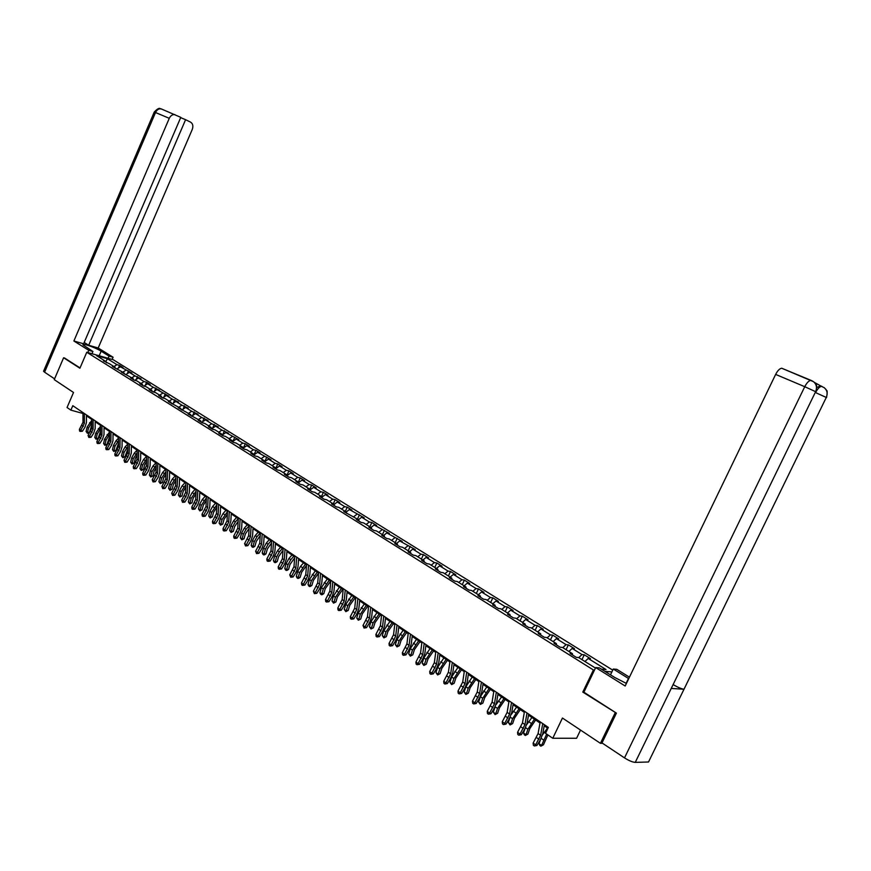 <?xml version="1.0" encoding="UTF-8"?>
<svg xmlns="http://www.w3.org/2000/svg" width="871" height="871" viewBox="0 0 871 871"><rect width="100%" height="100%" fill="white"/><g stroke="black" fill="none" stroke-linecap="round" stroke-linejoin="round"><path stroke-width="1.31" d="M612.749 670.137L113.241 359.734L86.773 352.254L594.283 670.518M580.532 730.072L576.591 738.27L552.758 738.26L545.518 733.317L548.349 727.405L72.805 405.701L70.889 410.132L82.985 413.485M64.715 358.057L63.616 357.752L54.252 379.636L73.523 392.473L67.045 407.519L70.889 410.132M602.58 743.311L600.424 743.322L562.448 718.042L552.758 738.26M583.908 692.14L582.808 692.086L616.069 712.924M615.122 712.892L600.424 743.322M611.888 671.922L604.942 671.367M106.436 362.772L106.088 361.628L103.442 360.899L109.496 363.762L114.983 367.203L112.348 366.473L124.009 372.853L121.374 372.135L133.154 378.58L130.519 377.862L134.069 380.094L136.703 380.812L142.43 384.394L139.796 383.675L143.388 385.929L146.023 386.648L151.826 390.273L149.191 389.566L152.839 391.863L155.474 392.56L161.353 396.24L158.718 395.543L162.42 397.862L165.055 398.559L171.021 402.293L168.386 401.607L180.82 408.434L178.185 407.748L190.76 414.661L188.125 413.986L200.842 420.965L198.218 420.301L202.126 422.762L204.761 423.426L211.065 427.378L208.441 426.714L212.415 429.207L215.039 429.86L221.441 433.867L218.817 433.225L222.856 435.75L225.48 436.393L231.969 440.465L229.356 439.822L233.439 442.392L236.063 443.023L242.65 447.15L240.037 446.518L244.196 449.12L246.809 449.752L253.494 453.943L250.881 453.323L255.094 455.969L257.707 456.578L264.501 460.835L261.888 460.226L266.167 462.904L268.769 463.514L275.672 467.825L273.069 467.226L277.403 469.948L280.005 470.547L287.005 474.924L284.414 474.336L288.813 477.101L291.415 477.689L298.513 482.131L295.922 481.554L300.408 484.363L302.988 484.94L310.207 489.458L307.626 488.892L312.166 491.745L314.747 492.3L322.074 496.884L319.505 496.339L324.121 499.235L326.69 499.78L334.137 504.44L331.568 503.895L336.25 506.846L338.819 507.368L346.386 512.104L343.816 511.582L358.819 519.9L356.272 519.388L361.106 522.426L363.664 522.927L371.46 527.815L368.923 527.314L373.844 530.406L376.381 530.896L384.307 535.861L381.77 535.382L386.778 538.507L389.304 538.986L397.361 544.037L394.835 543.569L399.92 546.748L402.446 547.217L410.633 552.345L408.118 551.898L413.29 555.132L415.794 555.578L424.123 560.793L421.618 560.358L426.877 563.646L429.37 564.07L437.841 569.373L435.348 568.959L440.693 572.312L443.176 572.715L451.777 578.115L449.305 577.713L454.738 581.12L457.21 581.512L465.963 586.989L463.503 586.619L469.034 590.081L471.483 590.451L480.389 596.025L477.939 595.666L483.568 599.194L486.007 599.542L495.066 605.214L492.638 604.877L498.354 608.459L500.771 608.785L509.992 614.567L507.586 614.251L513.4 617.898L515.806 618.203L525.191 624.082L522.796 623.778L528.719 627.49L531.103 627.784L540.651 633.761L538.278 633.489L544.299 637.267L546.672 637.528L556.384 643.615L554.032 643.364L560.173 647.218L562.514 647.458L572.41 653.653L570.08 653.424L576.33 657.344L578.649 657.561L595.459 668.079M106.088 361.628L96.518 355.64L107.394 358.71L116.964 364.677L119.545 365.395L118.402 368.041M601.426 669.178L606.02 669.549L588.208 658.443L590.473 658.65L584.278 654.796L582.002 654.578L572.16 648.438L574.446 648.677L568.36 644.888L566.063 644.638L556.395 638.617L558.703 638.879L552.726 635.144L550.407 634.883L540.913 628.96L543.232 629.243L537.363 625.585L535.023 625.291L525.692 619.477L528.033 619.771L522.262 616.178L519.911 615.873L510.733 610.146L513.095 610.473L507.412 606.935L505.049 606.608L496.035 600.979L498.408 601.328L492.823 597.844L490.438 597.495L481.576 591.975L483.971 592.334L478.473 588.916L476.078 588.546L467.357 583.113L469.763 583.494L464.374 580.13L461.957 579.738L453.377 574.392L455.805 574.795L450.492 571.485L448.064 571.082L439.637 565.823L442.065 566.237L436.85 562.993L434.411 562.568L426.115 557.396L428.554 557.832L423.415 554.631L420.965 554.185L412.81 549.1L415.26 549.547L399.713 540.945L402.184 541.403L386.833 532.91L389.315 533.39L374.149 525.006L376.642 525.496L371.819 522.502L369.326 522.001L361.672 517.222L364.165 517.733L349.38 509.568L351.895 510.09L347.224 507.172L344.709 506.65L337.284 502.023L339.799 502.556L335.204 499.693L332.689 499.159L325.373 494.597L327.899 495.142L323.37 492.322L320.844 491.777L313.647 487.292L316.173 487.847L311.709 485.071L309.183 484.505L302.095 480.084L304.632 480.65L300.234 477.918L297.697 477.341L290.707 472.986L293.255 473.574L288.922 470.873L286.385 470.286L279.504 465.996L282.052 466.595L277.784 463.938L275.236 463.339L268.453 459.115L271.012 459.714L257.566 452.332L260.124 452.942L255.987 450.361L253.428 449.752L246.841 445.647L249.4 446.268L245.328 443.72L242.759 443.099L236.27 439.049L238.839 439.681L225.85 432.56L228.42 433.203L221.887 430.089L215.583 426.159L218.153 426.801L211.675 423.72L205.458 419.844L208.027 420.497L201.604 417.438L195.474 413.616L198.044 414.28L191.664 411.243L185.621 407.476L188.201 408.151L181.876 405.146L175.92 401.433L178.501 402.108L172.218 399.125L166.339 395.456L168.92 396.153L156.9 389.566L159.48 390.262L153.296 387.323L147.58 383.763L150.16 384.47L146.611 382.249L144.031 381.552L138.391 378.036L140.971 378.743L134.885 375.847L129.322 372.374L131.902 373.093L120.372 366.8L122.953 367.518L119.545 365.395M115.331 368.346L114.983 367.203M120.372 366.8L116.943 368.956M125.86 370.229L122.855 372.135M124.357 373.997L124.009 372.853M129.322 372.374L125.838 374.584M134.885 375.847L131.859 377.774M133.492 379.734L133.154 378.58M138.391 378.036L134.842 380.3M144.031 381.552L141.004 383.49M142.768 385.537L142.43 384.394M147.58 383.763L143.965 386.093M153.296 387.323L150.258 389.293M152.164 391.427L151.826 390.273M156.9 389.566L153.22 391.961M162.692 393.18L159.643 395.173M161.69 397.405L161.353 396.24M166.339 395.456L162.594 397.905M172.218 399.125L169.159 401.128M171.347 403.458L171.021 402.293M175.92 401.433L172.11 403.937M181.876 405.146L178.816 407.171M181.146 409.599L180.82 408.434M185.621 407.476L181.81 410.023M191.664 411.243L188.593 413.3M191.076 415.826L190.76 414.661M195.474 413.616L191.642 416.186M201.604 417.438L198.523 419.517M201.157 422.141L200.842 420.965M205.458 419.844L201.615 422.435M211.675 423.72L208.583 425.821M211.381 428.554L211.065 427.378M215.583 426.159L211.74 428.782M221.887 430.089L218.784 432.212M221.746 435.054L221.441 433.867M225.85 432.56L221.996 435.217M232.252 436.545L229.138 438.69M232.263 441.651L231.969 440.465M236.27 439.049L232.405 441.739M242.759 443.099L239.645 445.266M246.841 445.647L242.965 448.358L242.65 447.15M253.428 449.752L250.304 451.94M253.777 455.141L253.494 453.943M257.566 452.332L253.755 455.032M264.251 456.491L261.126 458.712M264.773 462.033L264.501 460.835M268.453 459.115L264.719 461.782L266.798 457.101M275.236 463.339L272.1 465.593M275.944 469.034L275.672 467.825M279.504 465.996L275.846 468.631M286.385 470.286L283.238 472.561M287.278 476.132L287.005 474.924M290.707 472.986L287.147 475.577M297.697 477.341L294.55 479.649M298.775 483.351L298.513 482.131M302.095 480.084L298.622 482.632M309.183 484.505L306.026 486.835M310.457 490.667L310.207 489.458M313.647 487.292L310.272 489.785M320.844 491.777L317.675 494.129M322.324 498.114L322.074 496.884M325.373 494.597L322.107 497.047M332.689 499.159L329.51 501.544M334.377 505.659L334.137 504.44L337.284 502.023M344.709 506.65L341.53 509.067M346.614 513.335L346.386 512.104M349.38 509.568L346.201 511.996M356.925 514.26L353.735 516.71M359.048 521.13L358.819 519.9M361.672 517.222L358.482 519.682M369.326 522.001L366.136 524.484M371.688 529.056L371.46 527.815M374.149 525.006L370.959 527.499M381.934 529.851L378.733 532.366M384.525 537.102L384.307 535.861M386.833 532.91L383.632 535.436M394.737 537.832L391.536 540.379M397.568 545.279L397.361 544.037M399.713 540.945L396.512 543.493M407.748 545.943L404.536 548.523M410.829 553.586L410.633 552.345M412.81 549.1L409.599 551.691M420.965 554.185L417.753 556.798M424.308 562.045L424.123 560.793M426.115 557.396L422.892 560.02M434.411 562.568L431.189 565.214M438.015 570.636L437.841 569.373M439.637 565.823L436.415 568.491M448.064 571.082L444.841 573.771M451.951 579.367L451.777 578.115M453.377 574.392L450.155 577.092M461.957 579.738L458.734 582.459M466.127 588.252L465.963 586.989M467.357 583.113L464.134 585.845M476.078 588.546L472.844 591.3M480.542 597.288L480.389 596.025M481.576 591.975L478.342 594.741M490.438 597.495L487.205 600.293M495.196 606.488L495.066 605.214M496.035 600.979L492.79 603.788M505.049 606.608L501.805 609.439M510.123 615.841L509.992 614.567M510.733 610.146L507.488 612.999M519.911 615.873L516.666 618.737M525.3 625.356L525.191 624.082M525.692 619.477L522.448 622.362M535.023 625.291L531.778 628.209M540.749 635.035L540.651 633.761M540.913 628.96L537.668 631.889M550.407 634.883L547.162 637.833M556.482 644.899L556.384 643.615M556.395 638.617L553.15 641.589M566.063 644.638L562.818 647.643M572.487 654.938L572.41 653.653M572.16 648.438L568.915 651.454M582.002 654.578L578.747 657.616M588.208 658.443L584.953 661.503M582.808 692.086L593.195 670.43M63.616 357.752L79.903 368.237L86.773 352.254M86.436 415.826L91.716 419.397M95.189 421.749L100.557 425.396M104.052 427.759L109.528 431.461M113.034 433.834L118.619 437.623M122.147 440.007L127.841 443.862M131.379 446.257L137.183 450.198M140.743 452.604L146.666 456.611M150.237 459.028L156.268 463.122M159.861 465.55L166.013 469.719M169.627 472.158L175.898 476.415M179.524 478.865L185.926 483.198M189.573 485.67L196.095 490.09M199.764 492.572L206.416 497.08M210.096 499.573L216.89 504.167M220.592 506.672L227.516 511.364M231.24 513.879L238.306 518.67M242.04 521.196L249.258 526.084M253.004 528.621L260.364 533.607M264.142 536.166L271.654 541.25M275.443 543.82L283.108 549.013M286.918 551.593L294.746 556.885M298.568 559.487L306.559 564.887M310.414 567.5L318.568 573.02M322.433 575.644L330.751 581.273M334.649 583.908L343.141 589.667M347.05 592.313L355.727 598.192M359.658 600.848L368.52 606.858M372.472 609.526L381.531 615.655M385.494 618.345L394.748 624.605M398.733 627.305L408.183 633.707M412.19 636.418L421.847 642.961M425.875 645.694L435.74 652.368M439.79 655.112L449.872 661.938M453.943 664.693L464.254 671.672M468.337 674.448L478.876 681.579M482.991 684.366L493.759 691.661M497.885 694.459L508.904 701.917M513.052 704.726L524.32 712.358M528.49 715.178L540.009 722.984M544.212 725.826L547.903 728.33M107.394 358.71L105.935 361.541M116.964 364.677L113.959 366.56M82.19 412.048L81.896 412.745M584.278 654.796L581.959 659.63M568.36 644.888L566.074 649.679M552.726 635.144L550.461 639.902M537.363 625.585L535.121 630.299M522.262 616.178L520.052 620.86M507.412 606.935L505.234 611.584M492.823 597.844L490.667 602.46M478.473 588.916L476.339 593.489M464.374 580.13L462.251 584.67M450.492 571.485L448.402 575.992M436.85 562.993L434.771 567.457M423.415 554.631L421.368 559.062M410.208 546.4L408.172 550.81M397.209 538.311L395.194 542.677M384.416 530.341L382.423 534.674M371.819 522.502L369.848 526.803M359.429 514.772L357.469 519.051M347.224 507.172L345.286 511.419M335.204 499.693L333.288 503.906M323.37 492.322L321.475 496.514M311.709 485.071L309.836 489.219M300.234 477.918L298.372 482.044M288.922 470.873L287.038 475.076M277.784 463.938L275.791 468.38M255.987 450.361L253.973 454.869M245.328 443.72L243.39 448.064M234.811 437.177L232.96 441.357M224.457 430.731L222.671 434.749M214.244 424.373L212.535 428.238M204.173 418.102L202.529 421.814M194.244 411.918L192.676 415.5M184.456 405.821L182.943 409.261M174.799 399.811L173.351 403.121M165.272 393.877L163.879 397.067M155.876 388.031L154.537 391.101M146.611 382.249L145.326 385.211M137.466 376.566L136.235 379.408M128.451 370.948L127.264 373.681M542.753 723.616L540.619 735.298L535.643 744.836L536.939 745.467L540.303 739.936L542.72 733.948L544.408 724.737M540.205 721.896L538.093 733.567L533.117 743.094L535.643 744.836L534.38 745.979L533.368 745.282L533.117 743.094M536.939 745.467L534.38 745.979M547.87 734.928L543.45 744.781L540.858 746.186L539.857 745.489L539.04 743.703L540.456 739.675M539.04 743.703L541.555 745.434L546.672 734.111M542.524 734.841L547.5 728.058M540.858 746.186L543.45 744.781M815.975 391.863C817.956 388.368 819.829 386.539 821.603 386.386L824.282 387.715C827.21 390.35 827.875 393.605 826.274 397.459L648.525 761.994L683.985 689.255L671.236 688.438L815.637 391.678L635.264 762.375C632.509 762.169 628.927 760.677 624.507 757.89L602.003 742.93L616.407 713.131L583.886 692.205L595.699 667.567L599.346 667.872L614.686 677.453L626.412 683.441M628.731 678.618L613.282 669.026L616.766 669.32L629.439 677.17M595.699 667.567L625.171 686.01L775.647 374.41C777.672 370.513 779.719 368.455 781.766 368.248L811.271 380.464M610.484 674.829L613.282 669.026M635.264 762.375L648.525 761.994M816.824 387.519L820.558 385.842L814.396 382.402M673.37 684.726L673.425 684.758C677.867 687.339 681.383 688.841 683.985 689.255L826.274 397.459L815.539 392.571M624.507 757.89L804.75 386.702L815.637 391.678C817.259 387.758 816.584 384.459 813.634 381.77L811.805 380.692M99.185 355.76L101.156 351.187C95.603 347.616 81.798 342.782 83.017 344.862L92.936 351.492L88.766 350.305L73.883 340.997L169.268 118.325L155.517 112.522L44.584 372.2L54.59 378.852M101.156 351.187L109.027 356.076L113.078 357.219L98.183 347.997L88.679 345.254L185.588 119.697L190.575 122.136C192.861 123.638 193.427 126.077 192.262 129.441L98.183 347.997M84.171 342.455L88.679 345.254M44.584 372.2L43.561 371.242L154.265 112.032L155.517 112.522C156.856 109.811 158.707 108.581 161.07 108.831L180.787 117.356L83.605 343.795L73.883 340.997M91.978 353.724L92.936 351.492M87.797 352.548L88.766 350.305M112.13 359.418L113.078 357.219M108.069 358.275L109.027 356.076M180.667 117.639L185.588 119.697M174.853 114.591C172.48 114.341 170.618 115.593 169.268 118.325M64.53 358.003L80.034 367.921M161.407 108.973L161.07 108.831C160.133 109.92 160.504 105.5 154.265 112.032L154.243 112.065M527.009 712.968L524.963 724.585L520.031 734.046L521.348 734.699L524.68 729.212L527.075 723.268L528.686 714.1M524.505 711.28L522.48 722.886L517.559 732.337L520.031 734.046L518.8 735.189L517.81 734.503L517.559 732.337M521.348 734.699L518.8 735.189M511.538 702.505L509.589 714.068L504.701 723.453L506.029 724.106L509.339 718.673L511.691 712.783L513.237 703.648M509.078 700.839L507.151 712.402L502.273 721.765L504.701 723.453L503.492 724.585L502.513 723.91L502.273 721.765M506.029 724.106L503.492 724.585M535.621 720.001L529.797 728.624L527.902 734.09L525.333 735.472L524.342 734.786L523.536 733.012L525.093 728.515M523.536 733.012L526.008 734.71L527.891 729.245L534.391 719.174M526.781 724.53L531.92 717.497M525.333 735.472L527.902 734.09M520.281 709.615L514.489 718.15L512.638 723.572L510.079 724.944L508.294 722.505L510.003 717.519M508.294 722.505L510.722 724.182L512.584 718.749L519.04 708.776M511.288 714.47L516.601 707.132M510.079 724.944L512.638 723.572M496.339 692.216L494.478 703.735L489.633 713.033L490.983 713.708L494.271 708.33L496.59 702.472L498.06 693.392M493.933 690.594L492.082 702.091L487.248 711.378L489.633 713.033L488.446 714.176L487.488 713.512L487.248 711.378M490.983 713.708L488.446 714.176M481.413 682.124L479.627 693.577L474.837 702.799L476.197 703.485L479.464 698.15L481.739 692.336L483.155 683.3M479.039 680.512L477.275 691.966L472.485 701.177L474.837 702.799L473.672 703.942L472.735 703.289L472.485 701.177M476.197 703.485L473.672 703.942M466.736 672.194L465.038 683.593L460.291 692.739L461.663 693.436L464.907 688.155L467.15 682.385L468.5 673.381M464.406 670.616L462.719 682.015L457.983 691.149L460.291 692.739L459.148 693.882L458.222 693.24L457.983 691.149M461.663 693.436L459.148 693.882M505.202 699.413L499.453 707.851L497.624 713.251L495.087 714.59L493.324 712.184L495.196 706.642M493.324 712.184L495.708 713.828L497.526 708.428L503.95 698.564M496.002 704.704L501.554 696.942M495.087 714.59L497.624 713.251M490.384 689.375L484.668 697.736L482.872 703.093L480.346 704.432L478.604 702.048L480.4 696.68L486.769 686.925M478.604 702.048L480.944 703.659L482.741 698.292L489.121 688.515M480.346 704.432L482.872 703.093M475.827 679.511L470.133 687.796L468.38 693.12L465.865 694.437L464.145 692.075L465.898 686.74L472.224 677.083M464.145 692.075L466.442 693.654L468.206 688.33L474.543 678.651M465.865 694.437L468.38 693.12M452.31 662.439L450.688 673.784L445.985 682.853L447.367 683.561L450.59 678.335L452.811 672.597L454.096 663.637M450.024 660.882L448.413 672.227L443.72 681.285L445.985 682.853L444.863 683.996L443.96 683.365L443.72 681.285M447.367 683.561L444.863 683.996M461.51 669.821L455.849 678.019L454.129 683.31L451.624 684.606L449.926 682.265L451.646 676.974L457.939 667.404M449.926 682.265L452.18 683.833L453.911 678.531L460.215 668.939M451.624 684.606L454.129 683.31M438.135 652.847L436.589 664.138L431.929 673.141L433.323 673.86L436.523 668.667L438.712 662.973L439.931 654.067M435.881 651.323L434.357 662.613L429.697 671.595L431.929 673.141L430.829 674.274L429.936 673.653L429.697 671.595M433.323 673.86L430.829 674.274M447.433 660.283L441.804 668.405L440.105 673.664L437.634 674.949L435.935 672.63L437.634 667.371L443.883 657.888M435.935 672.63L438.167 674.165L439.866 668.895L446.126 659.401M437.634 674.949L440.105 673.664M424.188 643.419L422.729 654.654L418.102 663.582L419.517 664.312L422.685 659.173L424.841 653.511L426.006 644.649M421.978 641.916L420.519 653.152L415.913 662.069L418.102 663.582L417.024 664.715L416.153 664.105L415.913 662.069M419.517 664.312L417.024 664.715M433.595 650.909L427.999 658.955L426.333 664.181L423.861 665.455L422.185 663.147L423.85 657.921L430.067 648.525M422.185 663.147L424.373 664.66L426.05 659.423L432.266 650.016M423.861 665.455L426.333 664.181M410.491 634.142L409.087 645.335L404.514 654.186L405.93 654.927L409.087 649.831L411.21 644.213L412.321 635.384M408.314 632.673L406.92 643.854L402.358 652.695L404.514 654.186L403.447 655.319L402.587 654.72L402.358 652.695M405.93 654.927L403.447 655.319M419.974 641.698L414.411 649.657L412.778 654.85L410.328 656.113L408.662 653.827L410.306 648.634L416.48 639.325M408.662 653.827L410.818 655.308L412.462 650.114L418.635 640.795M410.328 656.113L412.778 654.85M397.002 625.019L395.674 636.157L391.144 644.943L392.571 645.683L395.706 640.642L397.797 635.057L398.853 626.271M394.868 623.571L393.55 634.698L389.021 643.473L391.144 644.943L390.099 646.064L389.25 645.487L389.021 643.473M392.571 645.683L390.099 646.064M406.583 632.629L401.052 640.512L399.441 645.672L397.002 646.913L395.369 644.66L396.969 639.499L403.11 630.277M395.369 644.66L397.481 646.119L399.092 640.947L405.233 631.715M397.002 646.913L399.441 645.672M383.752 616.058L382.489 627.142L377.992 635.852L379.429 636.603L382.543 631.595L384.612 626.064L385.613 617.31M381.64 614.632L380.387 625.705L375.902 634.404L377.992 635.852L376.969 636.973L376.13 636.396L375.902 634.404M379.429 636.603L376.969 636.973M393.409 623.701L387.911 631.519L386.332 636.647L383.904 637.877L382.282 635.634L383.861 630.506L389.958 621.371M382.282 635.634L384.361 637.071L385.94 631.943L392.048 622.787M383.904 637.877L386.332 636.647M370.708 607.229L369.511 618.258L365.058 626.902L366.506 627.664L369.598 622.711L371.634 617.201L372.581 608.502M368.64 605.835L367.453 616.853L363 625.487L365.058 626.902L364.056 628.035L363 625.487M366.506 627.664L364.056 628.035M380.442 614.926L374.976 622.667L373.419 627.762L371.013 628.982L369.402 626.761L370.959 621.665L377.023 612.607M369.402 626.761L371.449 628.176L373.006 623.07L379.081 614.001M371.013 628.982L373.419 627.762M357.872 598.551L356.74 609.526L352.32 618.105L353.789 618.878L356.849 613.957L358.863 608.491L359.767 599.825M355.836 597.168L354.715 608.143L350.305 616.712L352.32 618.105L351.34 619.227L350.534 618.671L350.305 616.712M353.789 618.878L351.34 619.227M367.693 606.292L362.249 613.957L360.725 619.02L358.329 620.228L356.729 618.029L358.264 612.966L364.285 603.984M356.729 618.029L358.754 619.423L360.278 614.349L366.31 605.356M358.329 620.228L360.725 619.02M345.243 590.005L344.176 600.936L339.799 609.45L341.269 610.223L344.317 605.345L346.299 599.923L347.148 591.3M343.239 588.654L342.183 599.575L337.806 608.067L339.799 609.45L338.83 610.56L338.035 610.016L337.806 608.067M341.269 610.223L338.83 610.56M355.139 597.789L349.728 605.389L348.226 610.419L345.841 611.616L344.263 609.428L345.765 604.398L351.753 595.503M344.263 609.428L346.244 610.8L347.758 605.759L353.746 596.853M345.841 611.616L346.244 610.8L348.226 610.419M332.82 581.599L331.807 592.476L327.474 600.925L328.944 601.709L331.971 596.875L333.931 591.474L334.736 582.895M330.849 580.271L329.848 591.137L325.514 599.564L327.474 600.925L326.516 602.035L325.732 601.502L325.514 599.564M328.944 601.709L326.516 602.035M342.782 589.417L337.404 596.951L335.923 601.959L333.56 603.135L331.993 600.968L333.462 595.971L339.418 587.141M331.993 600.968L333.941 602.318L335.422 597.31L341.388 588.469M333.56 603.135L333.941 602.318L335.923 601.959M320.593 573.325L319.635 584.147L315.335 592.53L316.815 593.325L319.82 588.535L321.758 583.178L322.52 574.631M318.655 572.018L317.708 582.83L313.408 591.202L315.335 592.53L314.398 593.652L313.408 591.202M316.815 593.325L314.398 593.652M330.621 581.186L325.264 588.644L323.816 593.619L322.259 594.653L320.691 594.262L319.907 592.639L321.355 587.664L327.278 578.921M319.907 592.639L321.835 593.968L323.283 588.992L329.216 580.228M321.464 594.784L321.835 593.968L323.816 593.619M308.552 565.181L307.659 575.96L303.391 584.278L304.883 585.072L307.866 580.315L309.782 574.991L310.49 566.498M306.646 563.896L305.754 574.653L301.497 582.96L303.391 584.278L302.477 585.388L301.714 584.866L301.497 582.96M304.883 585.072L302.477 585.388M318.546 573.183L313.32 580.478L311.894 585.421L310.348 586.433L308.791 586.052L308.007 584.441L309.445 579.498L315.324 570.832M308.007 584.441L309.902 585.748L311.339 580.794L317.229 572.116M309.553 586.575L309.902 585.748L311.894 585.421M296.706 557.168L295.857 567.892L291.633 576.145L293.124 576.95L296.096 572.236L297.98 566.945L298.655 558.485M294.823 555.894L293.984 566.607L289.76 574.849L291.633 576.145L290.729 577.255L289.76 574.849M293.124 576.95L290.729 577.255M306.516 565.475L301.562 572.421L300.147 577.331L298.622 578.355L297.076 577.963L296.303 576.373L297.708 571.452L300.539 566.324L303.554 562.862M296.303 576.373L298.165 577.658L299.57 572.737L305.427 564.125M297.828 578.475L298.165 577.658L300.147 577.331M285.035 549.274L284.24 559.944L280.048 568.142L281.551 568.948L284.501 564.266L286.363 559.019L286.995 550.603M283.184 548.022L282.4 558.681L278.208 566.869L280.048 568.142L279.166 569.242L278.426 568.741L278.208 566.869M281.551 568.948L279.166 569.242M294.67 557.875L289.978 564.495L288.584 569.384L287.071 570.385L285.546 570.004L284.763 568.415L286.145 563.526L288.954 558.442L291.959 555.012M284.763 568.415L286.603 569.688L287.985 564.789L290.794 559.705L293.81 556.253M286.276 570.505L286.603 569.688L288.584 569.384M273.548 541.501L272.808 552.116L268.649 560.249L270.152 561.076L273.08 556.427L274.92 551.212L275.508 542.829M271.719 540.27L270.99 550.875L266.831 558.997L268.649 560.249L267.778 561.36L267.049 560.859L266.831 558.997M270.152 561.076L267.778 561.36M283.01 550.385L278.568 556.689L277.207 561.545L275.704 562.546L274.18 562.165L273.407 560.586L274.768 555.731L277.555 550.679L280.549 547.282M273.407 560.586L275.214 561.839L276.575 556.972L279.373 551.92L282.367 548.512M274.909 562.666L275.214 561.839L277.207 561.545M262.225 533.847L261.54 544.419L257.413 552.486L258.927 553.314L261.833 548.708L263.652 543.526L264.207 535.186M260.429 532.627L259.754 543.188L255.628 551.256L257.413 552.486L256.553 553.597L255.628 551.256M258.927 553.314L256.553 553.597M271.534 542.992L267.332 549.002L265.993 553.825L264.501 554.816L262.988 554.435L262.215 552.878L263.554 548.044L266.319 543.036L269.302 539.661M262.215 552.878L264 554.098L265.339 549.263L268.105 544.255L271.099 540.869M263.706 554.936L264 554.098L265.993 553.825M251.088 526.302L250.445 536.83L246.351 544.843L247.865 545.671L250.761 541.098L252.557 535.948L253.069 527.652M249.313 525.104L248.681 535.621L244.588 543.624L246.351 544.843L245.513 545.943L244.588 543.624M247.865 545.671L245.513 545.943M260.233 535.698L256.259 541.424L254.942 546.215L253.461 547.206L251.969 546.836L251.196 545.279L252.514 540.477L255.257 535.502L258.23 532.159M251.196 545.279L252.949 546.487L254.267 541.675L257.021 536.699L259.994 533.357M252.666 547.315L252.949 546.487L254.942 546.215M240.102 518.876L239.514 529.35L235.453 537.309L236.977 538.136L239.852 533.607L241.626 528.49L242.094 520.227M238.36 517.701L237.772 528.164L233.722 536.111L235.453 537.309L234.626 538.409L233.929 537.93L233.722 536.111M236.977 538.136L234.626 538.409M249.106 528.501L245.35 533.956L244.054 538.724L241.8 539.813L240.331 537.788L241.626 533.019L244.359 528.076L247.31 524.767M240.331 537.788L242.062 538.975L243.357 534.206L246.09 529.263L249.052 525.942M241.8 539.813L242.062 538.975L244.054 538.724M229.291 511.56L228.735 521.979L224.718 529.884L226.242 530.722L229.095 526.226L230.848 521.141L231.283 512.91M227.571 510.395L227.026 520.814L223.009 528.708L224.718 529.884L223.901 530.972L223.216 530.504L223.009 528.708M226.242 530.722L223.901 530.972M238.153 521.402L234.604 526.607L233.33 531.343L231.087 532.421L229.628 530.406L230.913 525.67L233.613 520.771L236.564 517.494M229.628 530.406L231.338 531.582L232.611 526.835L235.322 521.936L238.273 518.648M231.087 532.421L231.338 531.582L233.33 531.343M218.632 504.353L218.131 514.728L214.135 522.567L215.67 523.417L218.501 518.953L220.232 513.89L220.635 505.713M216.933 503.209L216.444 513.574L212.448 521.402L214.135 522.567L213.33 523.656L212.666 523.199L212.448 521.402M215.67 523.417L213.33 523.656M227.364 514.391L224.021 519.356L222.758 524.07L220.526 525.137L219.089 523.144L220.341 518.43L223.03 513.563L225.959 510.308M219.089 523.144L220.766 524.298L222.029 519.573L227.505 511.615M220.526 525.137L220.766 524.298L222.758 524.07M208.125 497.254L207.668 507.575L203.705 515.36L205.24 516.209L208.06 511.778L209.769 506.759L210.14 498.615M206.46 496.122L206.013 506.432L202.05 514.217L203.705 515.36L202.921 516.449L202.257 515.991L202.05 514.217M205.24 516.209L202.921 516.449M216.737 507.477L213.58 512.213L212.339 516.906L210.118 517.962L208.692 515.98L209.933 511.288L212.6 506.465L215.518 503.242M208.692 515.98L210.347 517.124L211.588 512.42L216.868 504.723M210.118 517.962L210.347 517.124L212.339 516.906M197.782 490.253L197.369 500.52L193.427 508.261L194.973 509.11L197.771 504.712L199.459 499.725L199.797 491.614M196.138 489.132L195.725 499.399L191.794 507.129L193.427 508.261L192.654 509.339L192.001 508.893L191.794 507.129M194.973 509.11L192.654 509.339M206.264 500.662L203.302 505.18L202.072 509.84L199.873 510.885L198.457 508.914L199.677 504.255L202.322 499.464L205.229 496.274M198.457 508.914L200.08 510.047L201.31 505.376L206.383 497.907M199.873 510.885L200.08 510.047L202.072 509.84M187.581 483.351L187.211 493.574L183.302 501.25L184.848 502.11L187.635 497.755L189.301 492.79L189.606 484.722M185.959 482.251L185.588 492.474L181.691 500.139L183.302 501.25L182.54 502.338L181.691 500.139M184.848 502.11L182.54 502.338M195.942 493.933L193.155 498.234L191.958 502.872L189.758 503.906L188.354 501.957L189.551 497.319L192.186 492.561L195.082 489.404M188.354 501.957L189.965 503.068L191.163 498.43L196.051 491.2M189.758 503.906L189.965 503.068L191.958 502.872M177.532 476.546L177.194 486.726L173.318 494.347L174.864 495.218L177.64 490.885L179.284 485.953L179.557 477.918M175.931 475.468L175.604 485.637L171.729 493.258L173.318 494.347L172.567 495.436L171.729 493.258M174.864 495.218L172.567 495.436M185.773 487.292L183.16 491.396L181.974 496.002L179.796 497.025L178.403 495.098L179.589 490.482L182.191 485.757L185.077 482.621M178.403 495.098L179.992 496.187L181.168 491.571L185.871 484.57M179.796 497.025L179.992 496.187L181.974 496.002M167.613 469.839L167.319 479.975L163.476 487.542L165.033 488.413L167.776 484.124L169.41 479.213L169.649 471.222M166.045 468.772L165.751 478.898L161.908 486.464L163.476 487.542L162.746 488.631L161.908 486.464M165.033 488.413L162.746 488.631M175.757 480.738L173.307 484.657L172.142 489.23L169.965 490.253L168.582 488.326L169.747 483.743L172.349 479.05L175.213 475.947M168.582 488.326L170.15 489.404L171.315 484.82L175.844 478.027M169.965 490.253L170.15 489.404L172.142 489.23M157.847 463.23L157.586 473.312L153.775 480.836L155.332 481.707L158.065 477.45L159.676 472.572L159.883 464.613M156.29 462.185L156.04 472.256L152.229 479.769L153.775 480.836L153.046 481.913L152.229 479.769M155.332 481.707L153.046 481.913M165.882 474.27L163.596 478.005L162.441 482.556L160.286 483.568L158.914 481.663L160.057 477.101L162.637 472.441L165.49 469.36M158.914 481.663L160.449 482.719L161.603 478.157L165.958 471.57M160.286 483.568L160.449 482.719L162.441 482.556M148.212 456.72L147.994 466.747L144.205 474.227L145.762 475.098L148.484 470.863L150.073 466.018L150.258 458.092M146.676 455.675L146.459 465.713L142.681 473.171L144.205 474.227L143.497 475.294L142.888 474.88L142.681 473.171M145.762 475.098L143.497 475.294M156.149 467.89L154.004 471.44L152.871 475.98L150.727 476.97L149.366 475.076L150.498 470.547L153.056 465.92L155.898 462.871M149.366 475.076L150.89 476.132L152.022 471.592L156.214 465.201M150.727 476.97L150.89 476.132L152.871 475.98M138.707 450.285L138.522 460.28L134.765 467.705L136.333 468.576L139.033 464.374L140.601 459.561L140.754 451.668M137.204 449.262L137.019 459.246L133.263 466.66L134.765 467.705L134.069 468.772L133.47 468.358L133.263 466.66M136.333 468.576L134.069 468.772M146.557 461.586L144.553 464.972L143.443 469.48L141.309 470.471L139.959 468.598L141.069 464.08L143.606 459.496L146.448 456.458M139.959 468.598L141.45 469.621L142.572 465.114L146.611 458.919M141.309 470.471L141.45 469.621L143.443 469.48M129.344 443.949L129.191 453.889L125.457 461.271L127.024 462.142L129.714 457.972L131.271 453.181L131.39 445.331M127.852 442.947L127.71 452.876L123.987 460.247L125.457 461.271L124.771 462.338L123.987 460.247M127.024 462.142L124.771 462.338M137.095 455.37L135.234 458.592L134.134 463.078L132.011 464.058L130.672 462.196L131.771 457.711L134.297 453.149L137.117 450.144M130.672 462.196L132.152 463.209L133.252 458.723L137.139 452.713M132.011 464.058L132.152 463.209L134.134 463.078M120.1 437.699L119.98 447.596L116.279 454.923L117.846 455.805L120.514 451.657L122.06 446.899L122.158 439.093M118.63 436.709L118.521 446.594L114.82 453.911L116.279 454.923L115.603 455.979L115.016 455.577L114.82 453.911M117.846 455.805L115.603 455.979M127.765 449.229L124.956 456.763L122.844 457.732L121.515 455.881L122.593 451.418L125.097 446.888L127.841 443.992M121.515 455.881L122.974 456.883L124.063 452.419L127.797 446.583M122.844 457.732L122.974 456.883L124.956 456.763M110.987 431.537L110.9 441.39L107.231 448.663L108.799 449.545L111.444 445.429L112.969 440.704L113.045 432.92M109.539 430.557L109.463 440.399L105.794 447.661L107.231 448.663L106.556 449.719L105.979 449.327L105.794 447.661M108.799 449.545L106.556 449.719M118.554 443.176L115.897 450.525L113.796 451.494L112.479 449.654L113.546 445.223L116.039 440.715L118.619 437.993M112.479 449.654L113.927 450.645L114.994 446.213L118.587 440.53M113.796 451.494L113.927 450.645L115.897 450.525M101.994 425.451L101.94 435.26L98.292 442.49L99.86 443.372L102.506 439.289L104.008 434.585L104.052 426.844M100.568 424.482L100.513 434.281L96.877 441.499L98.292 442.49L97.639 443.546L97.073 443.154L96.877 441.499M99.86 443.372L97.639 443.546M109.485 437.198L106.97 444.384L104.879 445.331L103.573 443.513L104.618 439.104L109.528 432.07M103.573 443.513L104.988 444.493L106.044 440.073L109.506 434.564M104.879 445.331L104.988 444.493L106.97 444.384M93.121 419.452L93.099 429.207L89.484 436.393L91.052 437.275L93.676 433.225L95.168 428.554L95.189 420.845M91.716 418.494L91.695 428.249L88.08 435.424L89.484 436.393L88.831 437.449L88.08 435.424M91.052 437.275L88.831 437.449M100.535 431.308L98.151 438.309L96.071 439.256L94.776 437.449L95.81 433.061L100.557 426.224M94.776 437.449L96.18 438.418L97.214 434.019L100.546 428.663M96.071 439.256L96.18 438.418L98.151 438.309M84.378 413.529L84.378 423.252L80.785 430.383L82.353 431.276L84.966 427.247L86.436 422.598L86.436 414.923M82.985 412.582L82.995 422.293L79.403 429.425L80.785 430.383L80.154 431.428L79.599 431.047L79.403 429.425M82.353 431.276L80.154 431.428M91.705 425.494L89.452 432.332L87.383 433.268L86.098 431.472L87.122 427.106L91.716 420.453M86.098 431.472L87.481 432.419L88.504 428.053L91.705 422.849M87.383 433.268L87.481 432.419L89.452 432.332M540.619 735.298L538.093 733.567M539.007 739.294L536.482 737.552M541.174 738.347L543.482 739.925M544.255 732.261L545.584 733.164M775.647 374.41L804.75 386.702C806.818 382.75 808.854 380.649 810.879 380.409L811.794 380.692M820.558 385.842L821.984 386.441M626.14 683.332L628.481 678.465M815.604 392.592L815.898 392.004M524.963 724.585L522.48 722.886M523.373 728.548L520.891 726.85M509.589 714.068L507.151 712.402M508.022 718.009L505.583 716.332M525.551 727.633L527.891 729.245M528.675 721.656L531.158 723.344M510.21 717.116L512.584 718.749M513.378 711.237L515.806 712.892M494.478 703.735L492.082 702.091M492.932 707.644L490.536 706M479.627 693.577L477.275 691.966M478.103 697.464L475.751 695.842M465.038 683.593L462.719 682.015M463.535 687.448L461.227 685.858M495.142 706.795L497.526 708.428M498.343 701.003L500.727 702.625M480.4 696.68L482.741 698.292M483.568 690.943L485.92 692.543M465.898 686.74L468.206 688.33M469.044 681.046L471.353 682.624M450.688 673.784L448.413 672.227M449.207 677.616L446.943 676.048M451.646 676.974L453.911 678.531M454.76 671.334L457.035 672.88M436.589 664.138L434.357 662.613M435.13 667.937L432.898 666.402M437.634 667.371L439.866 668.895M440.726 661.775L442.958 663.288M422.729 654.654L420.519 653.152M421.281 658.432L419.093 656.919M423.85 657.921L426.05 659.423M426.921 652.368L429.109 653.871M409.087 645.335L406.92 643.854M407.672 649.08L405.505 647.599M410.306 648.634L412.462 650.114M413.344 643.125L415.5 644.605M395.674 636.157L393.55 634.698M394.28 639.88L392.157 638.421M396.969 639.499L399.092 640.947M399.985 634.034L402.108 635.482M382.489 627.142L380.387 625.705M381.106 630.833L379.016 629.395M383.861 630.506L385.94 631.943M386.844 625.095L388.934 626.521M369.511 618.258L367.453 616.853M368.15 621.938L366.092 620.522M370.959 621.665L373.006 623.07M373.92 616.287L375.978 617.691M356.74 609.526L354.715 608.143M355.401 613.173L353.376 611.79M358.264 612.966L360.278 614.349M361.204 607.631L363.229 609.014M344.176 600.936L342.183 599.575M342.847 604.561L340.855 603.189M345.765 604.398L347.758 605.759M348.683 599.106L350.675 600.467M331.807 592.476L329.848 591.137M330.501 596.08L328.541 594.73M333.462 595.971L335.422 597.31M336.358 590.723L338.329 592.051M319.635 584.147L317.708 582.83M318.351 587.729L316.413 586.401M321.355 587.664L323.283 588.992M324.23 582.459L326.168 583.777M307.659 575.96L305.754 574.653M306.385 579.509L304.48 578.202M309.445 579.498L311.339 580.794M312.297 574.337L314.191 575.633M295.857 567.892L293.984 566.607M294.605 571.42L292.732 570.135M297.708 571.452L299.57 572.737M300.539 566.324L302.411 567.609M284.24 559.944L282.4 558.681M282.999 563.45L281.159 562.187M286.145 563.526L287.985 564.789M288.954 558.442L290.794 559.705M272.808 552.116L270.99 550.875M271.578 555.6L269.76 554.359M274.768 555.731L276.575 556.972M277.555 550.679L279.373 551.92M261.54 544.419L259.754 543.188M260.331 547.881L258.545 546.65M263.554 548.044L265.339 549.263M266.319 543.036L268.105 544.255M250.445 536.83L248.681 535.621M249.248 540.27L247.484 539.051M252.514 540.477L254.267 541.675M255.257 535.502L257.021 536.699M239.514 529.35L237.772 528.164M238.327 532.769L236.596 531.571M241.626 533.019L243.357 534.206M244.359 528.076L246.09 529.263M228.735 521.979L227.026 520.814M227.571 525.376L225.861 524.2M230.913 525.67L232.611 526.835M233.613 520.771L235.322 521.936M218.131 514.728L216.444 513.574M216.977 518.103L215.289 516.939M220.341 518.43L222.029 519.573M223.03 513.563L224.718 514.707M207.668 507.575L206.013 506.432M206.536 510.929L204.87 509.785M209.933 511.288L211.588 512.42M212.6 506.465L214.266 507.597M197.369 500.52L195.725 499.399M196.236 503.852L194.603 502.73M199.677 504.255L201.31 505.376M202.322 499.464L203.956 500.575M187.211 493.574L185.588 492.474M186.089 496.884L184.478 495.784M189.551 497.319L191.163 498.43M192.186 492.561L193.798 493.661M177.194 486.726L175.604 485.637M176.094 490.025L174.505 488.925M179.589 490.482L181.168 491.571M182.191 485.757L183.781 486.845M167.319 479.975L165.751 478.898M166.23 483.253L164.663 482.175M169.747 483.743L171.315 484.82M172.349 479.05L173.917 480.128M157.586 473.312L156.04 472.256M156.508 476.568L154.962 475.512M160.057 477.101L161.603 478.157M162.637 472.441L164.184 473.497M147.994 466.747L146.459 465.713M146.927 469.992L145.403 468.936M150.498 470.547L152.022 471.592M153.056 465.92L154.581 466.965M138.522 460.28L137.019 459.246M137.476 463.492L135.974 462.457M141.069 464.08L142.572 465.114M143.606 459.496L145.109 460.519M129.191 453.889L127.71 452.876M128.146 457.09L126.665 456.077M131.771 457.711L133.252 458.723M134.297 453.149L135.778 454.161M119.98 447.596L118.521 446.594M118.957 450.775L117.498 449.774M122.593 451.418L124.063 452.419M125.097 446.888L126.567 447.89M110.9 441.39L109.463 440.399M109.888 444.548L108.44 443.557M113.546 445.223L114.994 446.213M116.039 440.715L117.487 441.706M101.94 435.26L100.513 434.281M100.938 438.396L99.512 437.427M104.618 439.104L106.044 440.073M107.089 434.629L108.516 435.598M93.099 429.207L91.695 428.249M92.108 432.332L90.704 431.374M95.81 433.061L97.214 434.019M98.271 428.619L99.675 429.577M84.378 423.252L82.995 422.293M83.398 426.355L82.016 425.396M87.122 427.106L88.504 428.053M89.561 422.696L90.943 423.633M813.634 381.77L815.506 383.708C815.539 385.711 817.608 382.053 815.909 391.83M813.568 381.727L781.766 368.248M824.282 387.704L826.122 389.587C826.154 391.547 828.19 387.933 826.546 397.612M824.216 387.66L819.927 385.679"/></g></svg>
